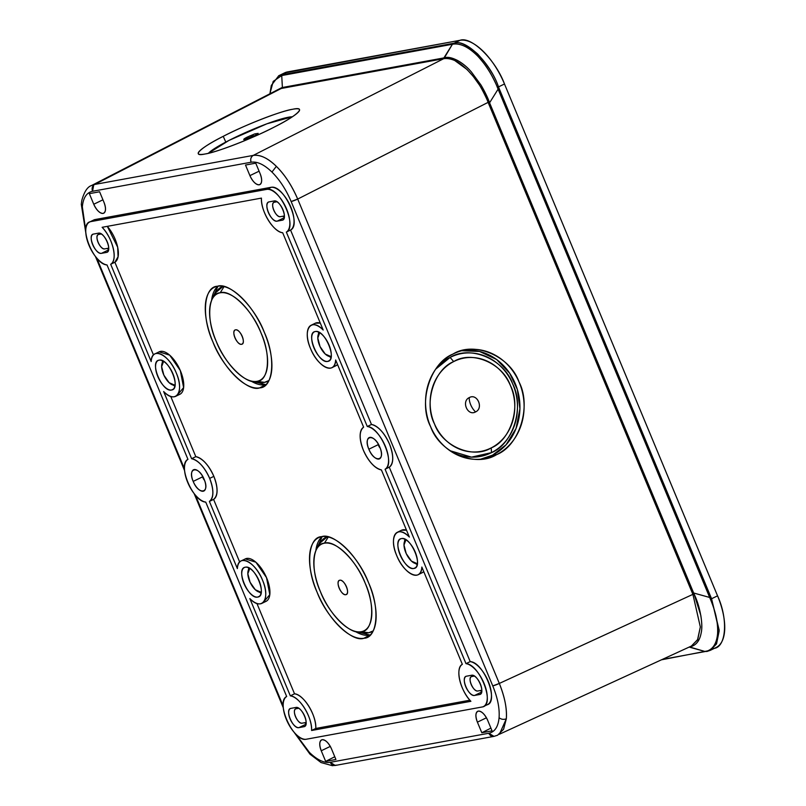 <?xml version="1.0" encoding="UTF-8"?>
<svg xmlns="http://www.w3.org/2000/svg" width="806" height="806" viewBox="0 0 806 806"><rect width="100%" height="100%" fill="white"/><g stroke="black" fill="none" stroke-linecap="round" stroke-linejoin="round"><path stroke-width="1.21" d="M259.734 387.857C273.435 387.706 275.944 357.39 264.328 332.344C254.938 306.905 229.327 281.737 217.449 286.271C203.747 286.422 201.238 316.748 212.855 341.784C222.255 367.224 247.855 392.391 259.734 387.857A55.372 25.409 64 0 1 212.855 341.784A55.372 25.409 64 0 1 214.769 287.087A55.372 25.409 64 0 1 217.449 286.271A55.372 25.409 64 0 1 262.726 328.677A55.372 25.409 64 0 1 263.24 386.638A55.372 25.409 64 0 1 259.734 387.857L265.506 384.764L259.734 387.857M363.959 638.251C377.661 638.1 380.17 607.774 368.554 582.738C359.164 557.299 333.553 532.131 321.675 536.665C307.983 536.816 305.464 567.132 317.08 592.168C326.48 617.618 352.081 642.785 363.959 638.251A55.372 25.409 64 0 1 317.08 592.168A55.372 25.409 64 0 1 318.995 537.481A55.372 25.409 64 0 1 321.675 536.665A55.372 25.409 64 0 1 366.952 579.061A55.372 25.409 64 0 1 367.465 637.032A55.372 25.409 64 0 1 363.959 638.251L369.732 635.158L363.959 638.251M397.388 532.262L401.539 530.237A23.626 10.841 -116 0 1 406.506 530.187L401.489 530.267M422.132 572.754L423.734 571.585A23.626 10.841 -116 0 1 422.213 572.713L418.102 574.718M469.898 700.202L315.781 728.453C316.738 715.688 303.59 694.258 294.522 693.805L256.902 603.432L294.522 693.805L290.331 695.85L249.84 598.576C261.98 611.694 270.836 598.808 262.514 580.129C255.21 561.258 237.639 553.208 237.367 568.603L209.399 501.433C213.892 497.614 213.983 489.927 209.661 478.391C204.442 467.006 198.427 460.448 191.616 458.695L163.648 391.525C175.799 404.642 184.655 391.756 176.323 373.067C169.018 354.207 151.447 346.157 151.175 361.551L110.684 264.277C118.119 260.801 112.83 237.931 102.13 227.302L261.436 198.105C260.479 210.87 273.627 232.299 282.694 232.753L323.186 330.027C311.045 316.909 302.19 329.795 310.512 348.474C317.816 367.345 335.387 375.395 335.659 360L363.627 427.17C359.133 430.988 359.043 438.676 363.365 450.211C368.584 461.596 374.599 468.155 381.409 469.908L409.377 537.078C397.227 523.96 388.381 536.846 396.703 555.535C404.008 574.396 421.578 582.446 421.85 567.051L462.342 664.325C454.906 667.801 460.196 690.671 470.895 701.301L311.59 730.498C312.547 717.733 299.399 696.303 290.331 695.85L294.522 693.805A23.626 10.841 -116 0 1 312.567 713.491A23.626 10.841 -116 0 1 315.781 728.453L311.59 730.498L470.895 701.301A23.626 10.841 64 0 1 462.08 687.367A23.626 10.841 64 0 1 462.342 664.325L421.85 567.051A23.626 10.841 64 0 1 418.022 574.759A23.626 10.841 64 0 1 396.703 555.535A23.626 10.841 64 0 1 397.348 532.282A23.626 10.841 64 0 1 409.377 537.078L381.409 469.908A23.626 10.841 64 0 1 363.365 450.211A23.626 10.841 64 0 1 363.627 427.17L335.659 360A23.626 10.841 64 0 1 331.83 367.707A23.626 10.841 64 0 1 310.512 348.474A23.626 10.841 64 0 1 311.156 325.231A23.626 10.841 64 0 1 323.186 330.027L282.694 232.753A23.626 10.841 64 0 1 268.247 220.119A23.626 10.841 64 0 1 261.436 198.105L102.13 227.302A23.626 10.841 64 0 1 113.303 248.51A23.626 10.841 64 0 1 110.684 264.277L151.175 361.551A23.626 10.841 64 0 1 155.004 353.844A23.626 10.841 64 0 1 175.093 370.337A23.626 10.841 64 0 1 175.688 396.32A23.626 10.841 64 0 1 163.648 391.525L191.616 458.695L195.808 456.659L170.721 396.381L195.808 456.659L191.616 458.695A23.626 10.841 64 0 1 209.661 478.391L213.852 476.346C208.633 464.971 202.618 458.402 195.808 456.659A23.626 10.841 -116 0 1 213.852 476.346L209.661 478.391A23.626 10.841 64 0 1 209.399 501.433L237.367 568.603A23.626 10.841 64 0 1 241.196 560.895A23.626 10.841 64 0 1 261.275 577.398A23.626 10.841 64 0 1 261.869 603.372A23.626 10.841 64 0 1 249.84 598.576L290.331 695.85A23.626 10.841 64 0 1 308.376 715.537A23.626 10.841 64 0 1 311.59 730.498L315.781 728.453L469.898 700.202M263.723 601.86L269.798 594.657L266.504 577.61L255.895 562.225L245.306 558.901M239.674 562.034L213.59 499.388C218.083 495.569 218.174 487.892 213.852 476.346A23.626 10.841 -116 0 1 213.59 499.388L209.399 501.433L213.59 499.388L239.674 562.034M177.542 394.809L183.617 387.605L180.312 370.559L169.713 355.174L159.125 351.839M153.483 354.972L114.875 262.242L118.079 256.761L117.666 247.22L107.319 226.355A23.626 10.841 -116 0 1 114.875 262.242L110.684 264.277L114.875 262.242L153.483 354.972M311.197 325.211L315.348 323.186A23.626 10.841 -116 0 1 320.314 323.125L315.297 323.216M335.941 365.702L337.553 364.534A23.626 10.841 -116 0 1 336.031 365.662L331.911 367.667M452.972 354.066C473.978 340.757 510.037 355.96 518.993 381.903C531.759 405.902 519.568 445.607 496.677 454.594C475.681 467.903 439.613 452.7 430.656 426.757C417.901 402.758 430.082 363.053 452.972 354.066A55.211 49.085 -99.9 0 1 463.732 350.257A55.211 49.085 -99.9 0 1 521.23 387.877A55.211 49.085 -99.9 0 1 496.677 454.594A55.211 49.085 -99.9 0 1 482.643 458.977A55.211 49.085 -99.9 0 1 430.283 425.88A55.211 49.085 -99.9 0 1 452.972 354.066M284.528 72.913L460.045 40.3C471.298 36.008 495.579 59.856 504.485 83.985L498.511 86.887L499.216 88.68L711.567 598.747L710.439 599.271C712.212 602.838 715.778 613.88 716.302 617.678C717.471 621.92 717.985 631.954 717.562 634C717.652 636.226 715.587 644.357 713.985 645.777C711.91 648.749 709.29 650.613 706.127 651.359L662.441 659.389L706.127 651.359C712.776 649.586 716.584 643.793 717.562 634C718.237 623.874 715.859 612.298 710.439 599.271L709.683 597.458L693.623 592.994L692.525 593.468L488.114 102.362L297.696 199.072L499.317 683.438L692.908 594.354L488.476 103.269L489.574 102.795L693.623 592.994L709.683 597.458L498.098 89.164L489.574 102.795L489.242 101.919C487.882 97.768 484.074 90.222 480.97 85.013L471.52 72.137C467.45 67.281 462.725 63.352 457.334 60.349C451.924 57.7 447.602 56.853 444.368 57.81L452.418 44.259L281.727 75.552L282.392 87.522L443.905 57.911L452.418 44.259L453.355 44.108C460.377 43.252 468.095 46.859 476.517 54.939C483.711 61.689 493.07 75.895 497.342 87.34L498.098 89.164L489.574 102.795L694.016 593.861L700.777 615.27C702.056 623.068 702.157 629.103 701.079 633.395C699.598 641.123 695.78 645.656 689.624 646.986L705.2 651.55L689.18 647.077M274.554 126.925C253.94 137.826 216.038 152.606 205.167 153.976C190.538 157.281 200.402 147.639 223.232 136.335C243.855 125.424 281.757 110.654 292.618 109.273C307.257 105.979 297.394 115.611 274.554 126.925A55.211 6.66 156.5 0 1 205.167 153.976A55.211 6.66 156.5 0 1 198.266 153.654A55.211 6.66 156.5 0 1 223.232 136.335L225.791 142.078L223.232 136.335A55.211 6.66 156.5 0 1 299.53 109.636A55.211 6.66 156.5 0 1 274.554 126.925M91.461 185.561L281.949 87.582L276.065 90.574L281.949 87.582L443.905 57.911L443.209 58.778L281.244 88.469L94.685 184.453L253.255 155.397L443.683 58.697L281.697 88.388L282.392 87.522L282.04 81.154M486.743 704.887C499.589 702.782 484.063 662.179 470.19 661.615L389.268 467.188C393.761 463.369 393.842 455.692 389.52 444.146C384.301 432.772 378.286 426.213 371.475 424.46L290.553 230.042C302.018 224.824 283.914 184.665 271.269 187.284L271.199 187.294M89.728 221.962L93.818 219.967A23.626 10.841 -116 0 1 94.574 219.675L93.698 220.028M331.508 748.895C328.636 742.84 325.533 739.787 322.168 739.717C319.337 740.916 319.035 744.603 321.251 750.769L325.664 761.368L335.911 759.484L331.508 748.895L335.911 759.484L325.664 761.368L334.772 756.743L325.664 761.368L321.251 750.769A11.022 5.058 64 0 1 321.594 739.898A11.022 5.058 64 0 1 331.508 748.895M104.004 202.366L99.601 191.778L89.345 193.652L93.758 204.25C96.619 210.295 99.732 213.358 103.087 213.419C105.929 212.22 106.231 208.532 104.004 202.366A11.022 5.058 64 0 1 103.752 213.197A11.022 5.058 64 0 1 93.758 204.25L102.936 199.807L93.758 204.25L89.345 193.652L99.601 191.778L104.004 202.366M477.404 722.156L481.817 732.745L492.063 730.871L487.65 720.272C484.789 714.227 481.676 711.164 478.321 711.104C475.49 712.303 475.187 715.98 477.404 722.156A11.022 5.058 64 0 1 477.746 711.285A11.022 5.058 64 0 1 487.65 720.272L492.063 730.871L481.817 732.745L490.925 728.12L481.817 732.745L477.404 722.156L486.441 717.783L477.404 722.156M249.91 175.627C252.772 181.672 255.885 184.735 259.24 184.796C262.071 183.597 262.383 179.919 260.157 173.753L255.744 163.155L245.498 165.039L249.91 175.627L259.089 171.184L249.91 175.627L245.498 165.039L255.744 163.155L260.157 173.753A11.022 5.058 64 0 1 259.895 184.574A11.022 5.058 64 0 1 249.91 175.627M93.657 185.199L92.569 191.274L251.14 162.218A5.249 4.624 -100.4 0 1 253.255 155.397C260.449 154.581 268.136 158.228 276.347 166.348C284.558 174.368 291.681 185.279 297.696 199.072L488.114 102.362C478.925 77.316 455.984 54.758 443.683 58.697L253.255 155.397L94.685 184.453A5.249 4.624 79.6 0 0 92.569 191.274C86.615 192.553 83.209 197.732 82.333 206.81L81.295 204.331L82.333 206.81L85.758 230.728L82.333 206.81C83.199 197.732 86.615 192.553 92.569 191.274L251.14 162.218C257.245 161.281 264.177 164.565 271.954 172.061C279.702 179.819 286.1 189.642 291.137 201.52L492.758 685.896C497.624 697.805 499.73 708.403 499.085 717.713C498.209 726.79 494.793 731.969 488.839 733.248L330.269 762.305C324.173 763.242 317.232 759.957 309.464 752.461L295.56 733.853L309.464 752.461L309.978 754.164L309.464 752.461C317.232 759.957 324.173 763.232 330.269 762.305A5.249 4.624 79.6 0 0 335.407 765.428L493.977 736.372A5.249 4.624 -100.4 0 1 493.766 736.402M283.188 705.985L195.435 495.166L283.188 705.985M184.473 468.83L96.72 258.011L184.473 468.83M98.392 233.176C104.458 231.473 112.931 251.825 106.412 252.439L101.536 253.326C95.461 255.028 86.998 234.677 93.516 234.072L98.392 233.176A10.498 4.816 64 0 1 107.017 241.296A10.498 4.816 64 0 1 106.997 252.248L106.986 252.248A10.498 4.816 64 0 1 106.412 252.439L101.536 253.326A10.498 4.816 64 0 1 92.64 244.591A10.498 4.816 64 0 1 92.932 234.264A10.498 4.816 64 0 1 93.516 234.072L98.392 233.176M274.06 200.976C280.135 199.284 288.598 219.625 282.08 220.24L277.204 221.136C271.138 222.829 262.665 202.477 269.184 201.873L274.06 200.976A10.498 4.816 64 0 1 282.956 209.711A10.498 4.816 64 0 1 282.664 220.048A10.498 4.816 64 0 1 282.08 220.24L277.204 221.136A10.498 4.816 64 0 1 268.579 213.006A10.498 4.816 64 0 1 268.6 202.064A10.498 4.816 64 0 1 269.184 201.873L274.06 200.976M298.966 727.627C292.9 729.319 284.427 708.978 290.946 708.363L295.822 707.477C301.887 705.774 310.36 726.125 303.842 726.73L298.966 727.627A10.498 4.816 64 0 1 290.341 719.496A10.498 4.816 64 0 1 290.361 708.555A10.498 4.816 64 0 1 290.946 708.363L295.822 707.477A10.498 4.816 64 0 1 304.718 716.212A10.498 4.816 64 0 1 304.426 726.538L304.416 726.549A10.498 4.816 64 0 1 303.842 726.73L298.966 727.627L305.978 724.211L298.966 727.627M474.633 695.427C468.568 697.13 460.095 676.778 466.614 676.174L471.5 675.277C477.565 673.574 486.038 693.926 479.51 694.54L474.633 695.427A10.498 4.816 64 0 1 465.747 686.692A10.498 4.816 64 0 1 466.029 676.365A10.498 4.816 64 0 1 466.614 676.174L471.5 675.277A10.498 4.816 64 0 1 480.114 683.397A10.498 4.816 64 0 1 480.104 694.349A10.498 4.816 64 0 1 479.51 694.54L474.633 695.427L481.656 692.011L474.633 695.427M204.17 479.399C210.295 493.312 198.699 495.438 193.188 481.404C187.063 467.49 198.659 465.364 204.17 479.399A11.808 5.42 64 0 1 203.847 491.015A11.808 5.42 64 0 1 193.188 481.404A11.808 5.42 64 0 1 193.511 469.777A11.808 5.42 64 0 1 204.17 479.399M379.838 447.199C385.963 461.113 374.367 463.238 368.856 449.214C362.73 435.29 374.327 433.165 379.838 447.199A11.808 5.42 64 0 1 379.515 458.826A11.808 5.42 64 0 1 368.856 449.214A11.808 5.42 64 0 1 369.178 437.587A11.808 5.42 64 0 1 379.838 447.199M159.135 360.161C168.535 357.521 181.662 389.066 171.557 390.013C162.157 392.643 149.019 361.098 159.135 360.161A16.271 7.466 64 0 1 172.494 372.755A16.271 7.466 64 0 1 172.464 389.711A16.271 7.466 64 0 1 171.557 390.013A16.271 7.466 64 0 1 157.785 376.473A16.271 7.466 64 0 1 158.218 360.453A16.271 7.466 64 0 1 159.135 360.161M245.316 567.212C254.726 564.583 267.854 596.118 257.749 597.065C248.339 599.694 235.211 568.159 245.316 567.212A16.271 7.466 64 0 1 258.686 579.806A16.271 7.466 64 0 1 258.655 596.772A16.271 7.466 64 0 1 257.749 597.065L259.451 596.239L257.749 597.065A16.271 7.466 64 0 1 243.966 583.524A16.271 7.466 64 0 1 244.409 567.505A16.271 7.466 64 0 1 245.316 567.212M401.469 538.589C410.879 535.96 424.006 567.505 413.901 568.452C404.491 571.081 391.363 539.536 401.469 538.589A16.271 7.466 64 0 1 414.838 551.183A16.271 7.466 64 0 1 414.808 568.149A16.271 7.466 64 0 1 413.901 568.452A16.271 7.466 64 0 1 400.119 554.911A16.271 7.466 64 0 1 400.562 538.892A16.271 7.466 64 0 1 401.469 538.589M315.277 331.538C324.687 328.908 337.815 360.443 327.71 361.39C318.299 364.02 305.172 332.485 315.277 331.538A16.271 7.466 64 0 1 328.647 344.132A16.271 7.466 64 0 1 328.616 361.098A16.271 7.466 64 0 1 327.71 361.39L329.412 360.564L327.71 361.39A16.271 7.466 64 0 1 313.927 347.849A16.271 7.466 64 0 1 314.37 331.83A16.271 7.466 64 0 1 315.277 331.538M482.643 706.892L305.948 739.303A23.626 10.841 64 0 1 286.996 720.907A23.626 10.841 64 0 1 286.674 696.515L205.742 502.098A23.626 10.841 64 0 1 187.697 482.411A23.626 10.841 64 0 1 187.959 459.37L107.027 264.952A23.626 10.841 64 0 1 88.982 245.266A23.626 10.841 64 0 1 89.627 222.013A23.626 10.841 64 0 1 90.494 221.68C77.618 223.756 93.143 264.378 107.027 264.952L187.959 459.37C177.169 464.196 192.755 501.634 205.742 502.098L286.674 696.515C275.209 701.734 293.283 741.863 305.937 739.293L482.532 706.922C495.408 704.857 479.882 664.225 465.999 663.65L385.077 469.233C395.857 464.407 380.271 426.968 367.284 426.505L286.352 232.088C297.817 226.869 279.742 186.74 267.088 189.309L90.564 221.65M499.257 734.306L691.377 646.069L697.754 639.45L700.333 626.987L692.908 594.354L499.317 683.438C504.828 697.331 507.155 709.119 506.319 718.811L499.448 734.175M493.292 736.432A5.249 4.624 -100.4 0 1 488.839 733.248C494.793 731.959 498.209 726.78 499.085 717.713C501.191 719.415 503.609 719.778 506.319 718.811C507.034 708.474 504.697 696.676 499.317 683.438L492.758 685.896A5.249 0.594 -22.6 0 0 499.317 683.438L297.696 199.072A5.249 0.594 157.4 0 1 291.137 201.52L492.758 685.896C497.624 697.805 499.73 708.403 499.085 717.713C501.191 719.415 503.609 719.778 506.319 718.811L503.569 729.299L497.564 735.253M275.511 91.41L278.161 89.496L281.697 88.388L281.949 87.582A1.572 1.4 -99.8 0 1 281.244 88.469L91.521 185.531C87.471 186.821 84.237 191.757 81.829 200.331L81.295 204.331L85.819 232.904M280.941 75.704L281.838 74.777A52.491 24.089 -116 0 0 280.941 75.704M706.127 651.359L707.215 651.369L706.127 651.359A1.572 1.36 78.7 0 0 707.215 651.369L710.308 650.331L716.574 643.702L719.154 631.038L711.567 598.747L719.164 630.121L716.423 644.024L710.298 650.341L716.131 647.5A52.491 24.089 -116 0 0 717.552 595.836L711.567 598.747L717.552 595.836L504.485 83.985L717.552 595.836C728.553 619.562 726.186 648.306 713.189 648.457M339.81 580.229C334.923 580.693 341.27 595.956 345.824 594.677C350.721 594.223 344.364 578.96 339.81 580.229A7.879 3.617 64 0 1 346.479 586.788A7.879 3.617 64 0 1 346.268 594.536A7.879 3.617 64 0 1 345.824 594.677A7.879 3.617 64 0 1 339.165 588.128A7.879 3.617 64 0 1 339.376 580.38A7.879 3.617 64 0 1 339.81 580.229M361.239 631.713C350.892 635.662 328.586 613.739 320.395 591.564C310.27 569.751 312.456 543.335 324.395 543.194C334.742 539.244 357.058 561.178 365.249 583.343C375.364 605.155 373.178 631.582 361.239 631.713A48.249 22.145 64 0 1 357.038 631.753A48.249 22.145 64 0 1 322.914 597.145A48.249 22.145 64 0 1 316.728 548.936A48.249 22.145 64 0 1 324.395 543.194L328.314 536.977L324.395 543.194A48.249 22.145 64 0 1 365.249 583.343A48.249 22.145 64 0 1 361.239 631.713L368.735 632.75L361.239 631.713M235.584 329.845C230.697 330.299 237.045 345.562 241.599 344.293C246.485 343.83 240.138 328.566 235.584 329.845A7.879 3.617 64 0 1 242.253 336.394A7.879 3.617 64 0 1 242.042 344.142A7.879 3.617 64 0 1 241.599 344.293A5.249 4.624 79.6 0 0 242.828 343.386A5.249 4.624 -100.4 0 1 241.599 344.293A7.879 3.617 64 0 1 234.929 337.734A7.879 3.617 64 0 1 235.151 329.986A7.879 3.617 64 0 1 235.584 329.845M257.013 381.329C246.666 385.278 224.36 363.345 216.169 341.18C206.044 319.357 208.23 292.941 220.169 292.81C230.516 288.86 252.832 310.784 261.023 332.959C271.138 354.771 268.952 381.188 257.013 381.329L264.509 382.356A52.491 24.089 -116 0 0 268.952 380.513L264.509 382.356L257.013 381.329A48.249 22.145 64 0 1 252.812 381.359A48.249 22.145 64 0 1 218.688 346.761A48.249 22.145 64 0 1 212.502 298.552A48.249 22.145 64 0 1 220.169 292.81A48.249 22.145 64 0 1 261.023 332.959A48.249 22.145 64 0 1 257.013 381.329M469.344 397.57C461.042 401.297 467.631 416.44 475.58 411.906C483.872 408.189 477.293 393.046 469.344 397.57C477.223 392.965 483.892 408.299 475.58 411.906A10.277 4.534 63.1 0 1 469.344 397.57A10.277 4.534 -116.9 0 0 475.58 411.906C467.692 416.521 461.032 401.187 469.344 397.57M453.697 361.582C471.732 350.157 502.692 363.204 510.389 385.48C521.341 406.093 510.883 440.187 491.227 447.894C473.193 459.329 442.222 446.282 434.535 424.006C423.573 403.393 434.041 369.299 453.697 361.582A47.403 42.154 -99.9 0 1 510.712 386.235A47.403 42.154 -99.9 0 1 491.227 447.894L491.499 452.629A52.279 46.486 80.1 0 0 512.989 384.623A52.279 46.486 80.1 0 0 450.111 357.431L453.697 361.582L450.111 357.431A52.279 46.486 80.1 0 0 435.724 369.128L450.111 357.431C469.999 344.827 504.153 359.224 512.636 383.787C524.716 406.526 513.17 444.126 491.499 452.629L491.227 447.894A47.403 42.154 -99.9 0 1 434.535 424.006A47.403 42.154 -99.9 0 1 453.697 361.582M247.311 137.08L254.746 133.907L258.192 133.373L254.636 135.74L243.825 139.619L247.311 137.08A10.277 4.695 -117.1 0 0 248.691 138.36A10.277 4.695 62.9 0 1 247.311 137.08C239.06 141.231 246.797 139.811 254.636 135.74L249.578 135.982M208.391 153.291L228.934 140.446L266.927 123.792L292.366 116.789A47.403 5.723 156.5 0 0 288.518 117.213A47.403 5.723 156.5 0 0 228.934 140.446A47.403 5.723 156.5 0 0 208.391 153.291M330.289 746.396L321.251 750.769L330.289 746.396M710.076 598.425L711.194 597.911L710.076 598.425M281.727 75.552L452.418 44.259L453.133 43.393L282.443 74.676L454.07 43.212L460.045 40.3L287.541 71.915L282.443 74.676A1.572 1.39 79.6 0 0 281.727 75.552L273.214 81.396L269.909 93.738L271.32 85.436L278.785 75.704L287.541 71.915A52.491 24.089 -116 0 0 284.609 72.872L278.634 75.784M494.028 736.362A5.249 4.624 -100.4 0 1 493.977 736.372L488.839 733.248L330.269 762.305L335.195 765.458M271.259 187.264L94.685 219.625L90.484 221.67L267.078 189.299L271.259 187.264M268.902 189.319L269.144 187.748L268.902 189.319M480.608 459.198A55.05 48.954 80.1 0 0 492.597 455.148L496.677 454.594L492.597 455.148A55.05 48.954 80.1 0 0 517.412 389.721A55.05 48.954 80.1 0 0 461.747 350.731L479.54 351.446L496.617 359.506L509.674 373.208L517.371 389.58L519.92 408.793L516.031 428.48L506.077 444.771L492.597 455.148L480.618 459.198M224.088 286.583L220.169 292.81L224.088 286.583M320.244 542.791L327.347 536.766A52.491 24.089 -116 0 0 320.304 542.69L316.768 548.866M357.058 631.753L364.161 632.791A52.491 24.089 -116 0 0 368.735 632.75A52.491 24.089 -116 0 0 373.178 630.907L368.735 632.75M216.018 292.397L223.121 286.372A52.491 24.089 -116 0 0 216.068 292.306L212.542 298.472M252.832 381.369L259.935 382.397A52.491 24.089 -116 0 0 264.509 382.356M322.188 536.574A55.12 25.298 -116 0 0 315.841 550.73L322.188 536.574M355.093 631.35A55.12 25.298 -116 0 0 369.732 635.158A55.12 25.298 -116 0 0 370.145 635.078L355.083 631.35M217.963 286.19A55.12 25.298 -116 0 0 211.615 300.336L217.963 286.19M250.857 380.956A55.12 25.298 -116 0 0 265.506 384.764A55.12 25.298 -116 0 0 265.92 384.684L250.857 380.956M371.475 424.46L290.553 230.042L286.352 232.088L367.284 426.505L371.475 424.46L367.284 426.505A23.626 10.841 64 0 1 385.328 446.192A23.626 10.841 64 0 1 385.077 469.233L465.999 663.65L470.19 661.615L389.268 467.188L385.077 469.233L389.268 467.188A23.626 10.841 -116 0 0 389.52 444.146A23.626 10.841 -116 0 0 371.475 424.46M449.899 450.665A52.279 46.486 80.1 0 0 491.499 452.629L471.49 457.133L449.909 450.675M499.216 88.68L498.098 89.164L709.683 597.458L710.801 596.984L499.216 88.68M261.92 603.351L266.061 601.336A23.626 10.841 -116 0 0 265.476 575.353A23.626 10.841 -116 0 0 245.387 558.86L241.276 560.855M175.738 396.3L179.879 394.285A23.626 10.841 -116 0 0 179.285 368.302A23.626 10.841 -116 0 0 159.195 351.809L155.095 353.804M661.565 659.792L710.167 650.402M460.045 40.3L454.07 43.212C459.158 41.166 467.006 44.753 477.605 53.952C488.033 65.427 494.995 76.409 498.511 86.887L504.485 83.985A52.491 24.089 -116 0 0 460.045 40.3M260.741 592.138L261.245 591.997A13.128 6.025 64 0 1 260.741 592.138A13.128 6.025 64 0 1 249.628 581.217A13.128 6.025 64 0 1 249.769 568.411L247.835 573.711L250.072 582.224L255.311 589.74L260.741 592.138M416.883 563.515L417.397 563.374A13.128 6.025 64 0 1 416.883 563.515A13.128 6.025 64 0 1 405.781 552.594A13.128 6.025 64 0 1 405.922 539.798L403.987 545.088L406.214 553.601L411.463 561.127L416.883 563.515M330.702 356.464L331.206 356.323A13.128 6.025 64 0 1 330.702 356.464A13.128 6.025 64 0 1 319.589 345.542A13.128 6.025 64 0 1 319.73 332.737L317.796 338.036L320.032 346.55L325.281 354.066L330.702 356.464M174.549 385.077L175.063 384.936A13.128 6.025 64 0 1 174.549 385.077A13.128 6.025 64 0 1 163.437 374.165A13.128 6.025 64 0 1 163.578 361.36L161.643 366.659L163.88 375.173L169.129 382.689L174.549 385.077M378.246 444.64L368.856 449.214L378.246 444.64M202.578 476.84L193.188 481.404L202.578 476.84M318.682 332.163A16.271 7.466 -116 0 0 318.42 334.268M329.211 356.413A16.271 7.466 -116 0 0 331.024 357.501M248.711 567.827A16.271 7.466 -116 0 0 248.46 569.933M259.24 592.078A16.271 7.466 -116 0 0 261.053 593.176M162.53 360.776A16.271 7.466 -116 0 0 162.278 362.881M173.058 385.026A16.271 7.466 -116 0 0 174.872 386.124M173.26 389.187L171.557 390.013L173.26 389.187M404.864 539.214A16.271 7.466 -116 0 0 404.612 541.32M415.392 563.465A16.271 7.466 -116 0 0 417.206 564.563M415.604 567.615L413.901 568.452L415.604 567.615M267.088 189.319A23.626 10.841 64 0 1 286.614 209.046A23.626 10.841 64 0 1 286.352 232.088L290.553 230.042A23.626 10.841 -116 0 0 290.805 207.001A23.626 10.841 -116 0 0 271.269 187.284L267.088 189.319M483.529 706.53L487.6 704.545A23.626 10.841 -116 0 0 488.416 681.735A23.626 10.841 -116 0 0 470.19 661.615L465.999 663.65A23.626 10.841 64 0 1 484.225 683.78A23.626 10.841 64 0 1 483.409 706.59A23.626 10.841 64 0 1 482.532 706.922M471.812 676.536C466.926 676.99 473.273 692.253 477.827 690.984L481.817 690.248L477.827 690.984A7.879 3.617 64 0 1 471.157 684.425A7.879 3.617 64 0 1 471.369 676.677A7.879 3.617 64 0 1 471.812 676.536L473.636 675.65L471.812 676.536L474.391 676.063L471.812 676.536M284.387 215.948L280.397 216.683C275.843 217.952 269.486 202.699 274.383 202.235L276.952 201.762L274.383 202.235L276.196 201.349L274.383 202.235A7.879 3.617 64 0 0 273.939 202.377A7.879 3.617 64 0 0 273.929 210.588A7.879 3.617 64 0 0 280.397 216.683L284.387 215.948M101.284 233.962L98.705 234.435C93.818 234.889 100.176 250.152 104.72 248.883L108.719 248.147L104.72 248.883A7.879 3.617 64 0 1 98.06 242.324A7.879 3.617 64 0 1 98.272 234.576A7.879 3.617 64 0 1 98.705 234.435L100.528 233.549L98.705 234.435L101.284 233.962M296.145 708.736L298.714 708.262L296.145 708.736L297.958 707.849L296.145 708.736C291.248 709.189 297.605 724.453 302.149 723.173A7.879 3.617 64 0 1 295.681 717.088A7.879 3.617 64 0 1 295.701 708.877A7.879 3.617 64 0 1 296.145 708.736M306.149 722.448L302.149 723.173L306.149 722.448M472.749 675.337A10.498 4.816 -116 0 0 472.699 676.033M480.94 691.004L480.124 690.561A10.498 4.816 -116 0 0 481.766 691.286M297.071 707.527A10.498 4.816 -116 0 0 297.031 708.232M304.456 722.76A10.498 4.816 -116 0 0 306.099 723.486M275.309 201.037A10.498 4.816 -116 0 0 275.269 201.732M282.694 216.26A10.498 4.816 -116 0 0 284.337 216.995M284.226 217.711L277.204 221.136L284.226 217.711M99.642 233.226A10.498 4.816 -116 0 0 99.601 233.931M107.027 248.46A10.498 4.816 -116 0 0 108.669 249.185M108.548 249.91L101.536 253.326L108.548 249.91M94.685 184.453L91.531 185.521M336.394 765.116L332.415 765.7L321.04 762.547L309.978 754.164L293.888 732.009M253.255 155.397C250.908 156.948 250.203 159.225 251.14 162.218C257.245 161.291 264.177 164.565 271.954 172.061L276.347 166.348C267.713 158.026 260.016 154.369 253.255 155.397M297.696 199.072C292.074 185.884 284.961 174.973 276.347 166.348L271.954 172.061C279.702 179.819 286.1 189.642 291.137 201.52L297.696 199.072M380.2 448.126A4.463 2.045 64 0 1 378.024 443.643L380.2 448.126M204.533 480.326A4.463 2.045 64 0 1 202.346 475.842L204.533 480.326M345.542 584.874A2.63 1.209 -116 0 0 345.794 585.64A2.63 1.209 -116 0 0 346.53 586.909L345.542 584.874M347.054 593.78A5.249 4.624 -100.4 0 1 345.824 594.677A5.249 4.624 79.6 0 0 347.054 593.78M241.316 334.49A2.63 1.209 -116 0 0 241.568 335.246A2.63 1.209 -116 0 0 242.304 336.515L241.316 334.49M454.07 43.212A1.572 1.36 78.7 0 0 453.355 44.108C456.589 43.595 460.256 44.259 464.357 46.093C466.986 46.869 474.643 52.793 476.517 54.939C478.23 56.289 485.947 65.548 488.083 69.417C490.501 72.742 496.113 83.653 497.342 87.34L498.511 86.887C490.471 62.838 465.586 38.386 454.07 43.212L452.418 44.259L454.07 43.212M279.712 76.006L280.82 75.734A1.572 1.411 -99.3 0 1 281.566 74.827L278.785 75.714M689.15 647.067L691.336 646.09L697.512 639.924L700.333 626.947L692.908 594.354L694.016 593.861C700.434 606.978 703.205 625.053 701.079 633.395C699.618 641.052 695.8 645.586 689.624 646.986A1.572 1.37 79 0 0 689.493 646.936M444.368 57.81C451.128 55.443 463.531 62.586 471.52 72.137L480.97 85.013C484.587 91.159 487.348 96.801 489.242 101.919L488.114 102.362C487.348 99.692 481.081 87.068 478.804 84.156L473.112 76.227L467.057 69.507L454.775 60.531C450.755 58.808 447.058 58.193 443.683 58.697A1.572 1.37 78.9 0 0 444.368 57.81L443.209 58.778L444.368 57.81M283.299 707.789L194.135 493.574M184.584 470.644L95.42 256.429M497.665 735.203L493.977 736.372M100.458 233.508L98.312 234.556M295.752 708.847L297.888 707.809M473.555 675.619L471.419 676.657M273.99 202.356L276.126 201.319"/></g></svg>
